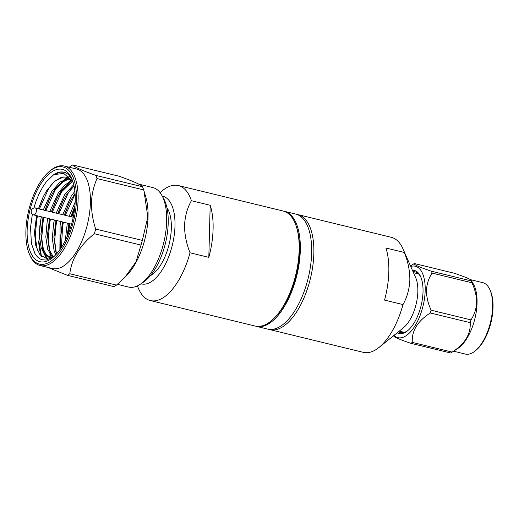 <?xml version="1.0" encoding="UTF-8"?>
<svg xmlns="http://www.w3.org/2000/svg" width="519" height="519" viewBox="0 0 519 519"><rect width="100%" height="100%" fill="white"/><g stroke="black" fill="none" stroke-linecap="round" stroke-linejoin="round"><path stroke-width="0.78" d="M174.987 225.979A45.108 20.792 -76.3 0 0 162.83 196.266A45.108 20.792 -76.3 0 0 162.298 196.15A45.108 20.792 -76.3 0 1 162.83 196.266L162.83 196.266A45.108 20.792 -76.3 0 1 174.987 225.979A45.108 20.792 -76.3 0 1 141.518 283.925A45.108 20.792 -76.3 0 0 174.987 225.979M379.013 347.445L403.484 327.716A30.07 13.864 -76.3 0 0 417.84 291.581A30.07 13.864 -76.3 0 0 416.167 278.911A30.07 13.864 -76.3 0 0 415.661 277.639L402.978 248.88A59.198 27.286 103.7 0 1 404.359 252.487L385.909 248.004A59.198 27.286 103.7 0 1 388.822 271.826A59.198 27.286 103.7 0 1 384.547 300.092L402.991 304.582A59.198 27.286 103.7 0 1 379.013 347.445A59.198 27.286 103.7 0 1 363.339 352.356L269.919 329.643A59.198 27.286 -76.3 0 0 313.846 253.596A59.198 27.286 -76.3 0 0 297.887 214.607A59.198 27.286 -76.3 0 0 296.784 214.386M297.887 214.607L391.313 237.319A59.198 27.286 103.7 0 1 402.978 248.88M402.991 304.582C407.156 297.134 409.439 288.953 409.848 280.033C409.913 271.041 408.083 261.861 404.359 252.487M412.378 270.204A32.476 14.973 103.7 0 1 420.708 276.822A32.476 14.973 103.7 0 1 421.214 278.106A32.476 14.973 103.7 0 1 407.59 330.759A32.476 14.973 103.7 0 1 397.158 332.815M398.378 331.836A31.276 14.415 -76.3 0 0 400.24 332.595A31.276 14.415 -76.3 0 0 408.096 330.331M471.959 282.784A42.59 19.631 -76.3 0 0 471.635 281.83A42.59 19.631 -76.3 0 0 471.284 280.915C472.335 279.994 466.646 277.425 454.222 273.221L414.357 263.529C413.293 264.45 418.982 267.013 431.412 271.223L471.284 280.915L471.291 280.416L473.445 284.159A36.758 16.945 103.7 0 1 475.002 287.571A36.758 16.945 103.7 0 1 457.816 348.457L451.718 352.375A42.59 19.631 -76.3 0 0 452.159 352.083C464.875 343.941 470.882 334.139 470.188 322.669A42.59 19.631 -76.3 0 0 470.986 319.892C478.031 309.194 478.356 296.829 471.959 282.784L432.087 273.091A42.59 19.631 -76.3 0 0 431.763 272.138A42.59 19.631 -76.3 0 0 431.412 271.223M410.711 266.422A36.758 16.945 103.7 0 1 423.141 274.966A36.758 16.945 103.7 0 1 417.847 320.664A36.758 16.945 103.7 0 1 393.94 335.41M414.357 263.529A42.59 19.631 -76.3 0 0 413.332 264.139L410.51 265.955M470.448 279.65L482.696 282.628A36.758 16.945 103.7 0 1 489.981 289.907A36.758 16.945 103.7 0 1 490.559 291.36A36.758 16.945 103.7 0 1 475.144 350.948A36.758 16.945 103.7 0 1 465.329 354.062L453.548 351.201M475.144 350.948L476.144 350.13A35.558 16.387 -76.3 0 0 491.052 292.495A35.558 16.387 -76.3 0 0 490.5 291.088L489.981 289.907M255.802 326.198A59.198 27.286 -76.3 0 0 256.38 326.354A59.198 27.286 -76.3 0 0 300.306 250.307A59.198 27.286 -76.3 0 0 284.354 211.311A59.198 27.286 -76.3 0 0 283.77 211.188M284.354 211.311L295.7 214.075A59.198 27.286 103.7 0 1 311.66 253.064A59.198 27.286 103.7 0 1 267.733 329.111L256.38 326.354M274.642 317.712L275.654 316.661A57.59 26.547 -76.3 0 0 299.495 250.807A57.59 26.547 -76.3 0 0 297.024 228.769L296.602 227.374A59.198 27.286 103.7 0 1 299.152 250.022A59.198 27.286 103.7 0 1 274.642 317.712A59.198 27.286 103.7 0 1 255.225 326.068L150.38 300.579A59.198 27.286 -76.3 0 0 190.032 252.798M191.401 200.71C187.275 208.054 184.998 216.241 184.569 225.259C184.53 234.406 186.347 243.586 190.038 252.798L208.82 257.366A59.198 27.286 -76.3 0 0 213.095 229.1A59.198 27.286 -76.3 0 0 210.189 205.277L191.401 200.71A59.198 27.286 -76.3 0 0 178.354 185.543L283.192 211.032A59.198 27.286 103.7 0 1 296.602 227.374M178.354 185.543A59.198 27.286 -76.3 0 0 162.616 190.505L160.047 192.588M65.29 215.327L75.099 194.041M58.809 213.75L68.203 193.094L71.946 187.975M51.537 211.979L56.869 198.518L60.937 191.329L71.272 179.937M52.328 212.174L61.722 191.517L71.687 180.398M54.45 189.753L66.737 177.122M68.677 176.155L69.565 175.805M45.841 210.597L55.241 189.941L67.457 177.349M69.079 176.518L69.877 176.175M39.36 209.021L48.754 188.365L52.594 183.129M72.842 181.449L63.727 173.411L53.781 174.618A45.108 20.792 103.7 0 1 63.908 172.211A45.108 20.792 103.7 0 1 69.423 175.643L72.349 180.074M33.845 208.054L35.941 201.456A45.108 20.792 -76.3 0 1 36.032 201.21L39.029 193.937L42.792 186.918L46.249 181.897L53.781 174.618L60.502 172.1L64.135 172.269M67.1 236.729L69.15 223.553M70.986 216.708L74.872 206.315M68.145 234.231L69.935 223.747M71.771 216.903L74.587 209.021M60.762 248.445L60.405 238.247L61.073 247.985M60.399 239.136L62.669 221.976M64.505 215.132L69.423 202.514M61.424 247.446L62.578 226.427L63.454 222.171M53.918 237.559L56.188 220.4M58.024 213.556L62.942 200.937M56.448 254.018L54.677 240.732L56.097 224.85L56.973 220.594M51.426 257.709L49.72 253.921M47.43 235.983L49.701 218.823M51.277 256.036L50.252 253.369L48.202 239.804L49.616 223.274L50.492 219.018M46.567 258.52L42.986 251.605L40.962 233.524L42.792 248.101L46.159 254.557L50.933 257.69L49.311 257.294L51.965 257.482M40.949 234.406L43.22 217.247M45.056 210.409L49.973 197.784M47.223 258.559L43.771 251.793L41.721 238.227L43.135 221.697L44.005 217.442M34.462 233.063L36.739 215.677M38.575 208.833L43.46 196.273M37.323 250.32L35.24 236.651L36.648 220.121L37.524 215.865M73.121 182.338L66.471 177.05L61.54 177.206L54.735 181.189L46.957 190.175L43.181 196.824L38.419 208.794M36.577 215.632L34.468 232.447L35.798 245.753L40.021 254.848L46.606 258.527L54.43 256.101M76.403 193.944A49.993 23.044 -76.3 0 0 49.636 171.205A49.993 23.044 -76.3 0 0 25.95 237.138A49.993 23.044 -76.3 0 0 29.453 254.219A49.993 23.044 -76.3 0 0 58.939 253.382A49.993 23.044 -76.3 0 0 76.403 193.944M49.636 171.205L50.635 170.388A51.193 23.595 103.7 0 1 64.311 166.048A51.193 23.595 103.7 0 1 78.045 193.671A51.193 23.595 103.7 0 1 66.523 244.566A51.193 23.595 103.7 0 1 40.119 265.533A51.193 23.595 103.7 0 1 29.966 255.406L29.453 254.219M40.119 265.533L52.4 268.524A51.193 23.595 -76.3 0 0 78.804 247.55A51.193 23.595 -76.3 0 0 90.325 196.662A51.193 23.595 -76.3 0 0 76.585 169.032L64.311 166.048M38.659 240.894A51.193 23.595 -76.3 0 0 40.8 254.394A51.193 23.595 -76.3 0 0 41.416 256.269M41.462 256.315L38.957 241.718L39.931 225.045M69.248 167.248L70.175 166.469A58.79 27.098 103.7 0 1 72.654 164.938C73.99 166.865 81.73 170.355 95.866 175.409A58.79 27.098 103.7 0 1 97.001 178.562C94.536 184.2 92.862 190.116 91.993 196.312C90.747 206.776 91.973 217.688 95.678 229.054A58.79 27.098 103.7 0 1 94.335 233.738C79.796 245.5 71.616 258.838 69.799 273.76A58.79 27.098 103.7 0 1 67.327 275.291L47.852 267.415M95.866 175.409L142.53 186.756C141.194 184.822 133.454 181.332 119.318 176.285L72.654 164.938M142.53 186.756A58.79 27.098 103.7 0 1 143.121 188.293A58.79 27.098 103.7 0 1 143.666 189.909L97.001 178.562M95.678 229.054L142.342 240.401L147.837 216.858L143.99 190.979L145.845 197.181A51.193 23.595 103.7 0 1 147.986 210.682A51.193 23.595 103.7 0 1 126.85 275.317L124.807 277.431L135.978 261.913L141.006 245.085L94.335 233.738M117.398 284.328L128.667 287.065A51.193 23.595 -76.3 0 0 140.136 284.347A51.193 23.595 -76.3 0 0 152.631 270.38A51.193 23.595 -76.3 0 0 166.593 215.203A51.193 23.595 -76.3 0 0 161.798 195.261A51.193 23.595 -76.3 0 0 152.852 187.573L138.794 184.154M140.136 284.347L143.309 282.245A48.085 22.161 -76.3 0 0 155.038 269.127A48.085 22.161 -76.3 0 0 163.647 198.576L161.798 195.261M150.374 275.699A37.887 17.464 -76.3 0 0 171.335 228.237A37.887 17.464 -76.3 0 0 166.923 207.639M143.99 190.979L143.666 189.909M142.342 240.401A58.79 27.098 103.7 0 1 141.006 245.085M69.799 273.76L116.47 285.106L124.807 277.425M116.47 285.106A58.79 27.098 103.7 0 1 113.992 286.637L67.327 275.291M40.158 184.861A47.514 21.902 -76.3 0 0 27.974 243.359A47.514 21.902 -76.3 0 0 52.64 257.677A47.514 21.902 -76.3 0 0 62.196 246.22A47.514 21.902 103.7 0 0 71.823 178.776A47.514 21.902 103.7 0 0 40.158 184.861M74.885 206.16L70.798 216.663M68.943 223.507L66.996 236.969M75.06 193.438L69.021 203.305L64.311 215.087M62.462 221.931L60.405 238.247M74.055 186.023L66.328 195.053L62.54 201.729L57.83 213.51M55.981 220.354L53.924 236.67L55.754 251.254L56.701 253.739M72.42 181.313L59.847 193.477L56.058 200.152L51.349 211.934M49.493 218.778L47.443 235.094L49.273 249.678L53.262 256.821M69.741 178.594L61.411 182.61L53.36 191.9L49.577 198.576L44.868 210.357M43.012 217.202L40.962 233.524M72.511 180.508L71.894 179.892M66.756 177.122L63.532 176.985L54.735 181.189M75.164 202.027L69.176 216.267M67.321 223.112L65.258 240.673M74.866 191.271L71.187 196.234L62.695 214.697M60.84 221.535L60.107 225.09L59.873 249.73M73.737 184.608L64.706 194.657L56.208 213.121M54.359 219.959L53.626 223.514L52.302 238.532L54.132 250.859L55.773 254.751M71.784 180.508L64.797 185.075L58.225 193.081L49.727 211.544M47.878 218.382L47.145 221.937L45.821 236.956L47.651 249.282L52.516 257.216M69.027 178.114L59.938 182.098L51.744 191.505L43.246 209.968M41.39 216.806L40.664 220.361L39.34 235.379L41.17 247.712L44.537 254.161L49.311 257.294M140.993 283.783A45.108 20.792 -76.3 0 0 141.518 283.925L141.518 283.925A45.108 20.792 -76.3 0 1 140.993 283.783M137.353 285.917L138.683 288.947A59.198 27.286 -76.3 0 0 150.38 300.579M208.82 257.366L210.189 205.277M268.836 329.331A59.198 27.286 -76.3 0 0 269.919 329.643M393.759 335.598C392.74 336.539 398.423 339.102 410.821 343.299L450.693 352.991A42.59 19.631 -76.3 0 0 451.718 352.375M470.188 322.669L430.322 312.976C417.6 321.112 411.593 330.914 412.287 342.391L452.159 352.083M432.087 273.091C425.035 283.783 424.711 296.154 431.114 310.2L470.986 319.892M410.821 343.299A42.59 19.631 -76.3 0 0 412.287 342.391M430.322 312.976A42.59 19.631 -76.3 0 0 431.114 310.2M420.961 277.431A31.276 14.415 -76.3 0 0 415.018 271.82A31.276 14.415 -76.3 0 0 413.014 271.638M73.237 217.26L35.454 208.074A3.542 1.635 103.7 0 1 36.213 208.91A3.542 1.635 103.7 0 1 35.441 213.802A3.542 1.635 103.7 0 1 33.78 214.957L71.564 224.143M72.323 180.009L69.423 175.643M53.652 256.814L46.288 260.058L42.175 259.76C39.308 258.903 36.888 256.808 34.916 253.46L31.393 243.392L30.556 227.4L32.347 214.23M413.474 272.676L418.58 273.922M35.454 208.074C35.597 207.366 30.134 208.145 31.348 212.874C31.529 213.705 32.34 214.399 33.78 214.957M399.26 331.122L404.372 332.361M393.545 335.728L393.759 336.104"/></g></svg>
